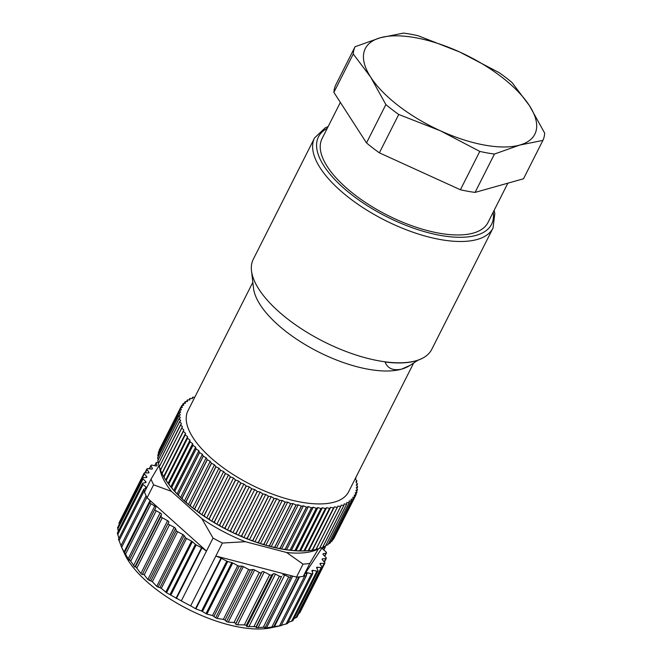 <?xml version="1.0" encoding="UTF-8"?>
<svg xmlns="http://www.w3.org/2000/svg" width="662" height="662" viewBox="0 0 662 662"><rect width="100%" height="100%" fill="white"/><g stroke="black" fill="none" stroke-linecap="round" stroke-linejoin="round"><path stroke-width="0.99" d="M323.031 554.367L323.395 553.647L326.06 553.167A2.003 0.836 -153.2 0 0 326.465 552.919A2.003 0.836 -153.2 0 0 325.944 551.86L322.998 549.261A2.003 0.836 26.8 0 1 322.477 548.202A2.003 0.836 26.8 0 1 322.75 547.987L325.025 547.193A2.003 0.836 -153.2 0 0 325.29 546.986L323.792 549.957M228.266 622.139L233.992 622.537L235.937 623.323L235.647 624.167L236.615 624.763L244.328 624.903L246.322 625.333L246.719 626.509L256.177 626.691L256.103 627.601L281.582 576.412A2.003 0.836 -153.2 0 1 279.405 576.172L275.433 574.12A2.003 0.836 26.8 0 0 273.34 573.805L271.726 575.046A2.003 0.836 -153.2 0 1 269.657 574.757L264.246 572.001A2.003 0.836 -153.2 0 0 263.435 571.687A2.003 0.836 -153.2 0 0 262.094 571.811L261.515 572.696A2.003 0.836 26.8 0 1 259.289 572.464L254.613 569.982L228.266 622.139L226.52 621.568L252.81 569.527A2.003 0.836 -153.2 0 1 254.613 569.982M145.392 472.842L147.08 469.507L148.826 472.064A2.003 0.836 26.8 0 1 148.958 472.693A2.003 0.836 26.8 0 1 148.23 472.966L144.895 472.817A2.003 0.836 -153.2 0 0 144.167 473.082L118.986 522.93M147.08 469.507A2.003 0.836 -153.2 0 1 146.939 468.87A2.003 0.836 -153.2 0 1 147.858 468.622L151.449 469.085A2.003 0.836 26.8 0 0 152.376 468.837A2.003 0.836 26.8 0 0 152.318 468.332L151.027 465.874A2.003 0.836 -153.2 0 1 150.977 465.378A2.003 0.836 -153.2 0 1 152.095 465.154L155.893 465.932A2.003 0.836 26.8 0 0 157.018 465.709A2.003 0.836 26.8 0 0 157.018 465.345L156.207 463.011A2.003 0.836 -153.2 0 1 156.215 462.639A2.003 0.836 -153.2 0 1 157.539 462.473L158.4 462.705M280.887 625.458L287.391 623.571M312.323 571.918L313.109 570.363A2.003 0.836 26.8 0 0 311.984 570.578A2.003 0.836 26.8 0 0 311.984 570.95L312.795 573.284A2.003 0.836 -153.2 0 1 312.795 573.656A2.003 0.836 -153.2 0 1 311.463 573.822L307.507 572.754A2.003 0.836 26.8 0 0 306.175 572.92A2.003 0.836 26.8 0 0 306.142 573.168L306.465 575.336A2.003 0.836 -153.2 0 1 306.432 575.584A2.003 0.836 -153.2 0 1 304.884 575.692L303.941 575.377L322.22 547.648M306.432 575.584L281.16 625.607L271.097 627.775A92.465 38.653 26.8 0 1 188.413 609.388A92.465 38.653 26.8 0 1 124.547 553.746L120.947 545.778L124.787 553.589M124.787 553.548L124.613 552.505L128.155 558.778L129.214 560.259L129.52 559.464L134.808 567.111L135.594 566.556L140.865 573.54L142.33 574.674L142.636 573.797L144.217 574.881L147.841 579.449L152.376 581.724L156.753 586.35L161.321 588.369L166.559 592.78L181.314 600.889A100.963 42.203 26.8 0 0 185.964 603.421A100.963 42.203 26.8 0 0 190.673 605.854L215.853 556.006L296.485 577.098A100.963 42.203 26.8 0 0 298.521 576.958A100.963 42.203 26.8 0 0 303.287 576.362L303.941 575.377M256.103 627.601L265.338 627.195L264.783 627.857L266.571 627.808L281.06 625.623M298.926 576.916L273.679 626.84M124.613 552.505L149.91 502.425M125.615 554.061L151.019 503.774A2.003 0.836 -153.2 0 1 149.943 502.317A2.003 0.836 -153.2 0 1 150.017 502.218L150.961 501.283L206.494 551.041L201.943 547.995A2.003 0.836 26.8 0 0 201.538 547.755L196.2 544.917A2.003 0.836 26.8 0 1 195.389 544.363L192.377 541.682A2.003 0.836 -153.2 0 0 191.558 541.119L165.74 592.242M221.456 558.323L226.785 561.153A2.003 0.836 26.8 0 0 227.728 561.525L231.799 562.601A2.003 0.836 -153.2 0 1 232.734 562.973L206.908 614.096L201.596 611.026L195.911 608.891L221.456 558.323A2.003 0.836 26.8 0 0 221.025 558.124L215.853 556.006L222.399 543.039A100.963 42.203 -153.2 0 1 217.69 540.606A100.963 42.203 -153.2 0 1 213.048 538.074L181.314 600.889M232.734 562.973L237.766 565.646A2.003 0.836 26.8 0 0 239.338 566.109L241.738 566.134A2.003 0.836 -153.2 0 1 243.318 566.606L248.614 569.419A2.003 0.836 26.8 0 0 250.41 569.874L252.81 569.527M258.056 627.733L284.685 575.03A2.003 0.836 26.8 0 0 282.724 574.897M284.685 575.03L288.74 576.875A2.003 0.836 -153.2 0 0 290.726 576.95A2.003 0.836 -153.2 0 1 290.726 576.95L291.197 575.717M151.019 503.774L154.776 506.074A2.003 0.836 26.8 0 1 155.851 507.539A2.003 0.836 26.8 0 0 155.851 507.539L154.916 509.177A2.003 0.836 -153.2 0 0 154.908 509.194L129.52 559.456M130.795 561.062L156.191 510.774A2.003 0.836 -153.2 0 1 154.908 509.194L129.529 559.456M156.191 510.774L160.113 512.909A2.003 0.836 26.8 0 1 161.429 514.407L160.99 516.277A2.003 0.836 -153.2 0 0 162.273 517.758L167.569 520.688A2.003 0.836 -153.2 0 1 168.81 522.252A2.003 0.836 -153.2 0 1 168.793 522.285L168.206 523.17A2.003 0.836 26.8 0 0 168.189 523.203A2.003 0.836 26.8 0 0 169.513 524.809L174.18 527.291A2.003 0.836 -153.2 0 1 175.496 528.491L176.315 530.535A2.003 0.836 26.8 0 0 177.623 531.735L182.919 534.548A2.003 0.836 -153.2 0 1 184.135 535.558L185.319 537.436A2.003 0.836 26.8 0 0 186.535 538.454L191.558 541.119M213.048 538.074L201.794 518.578A92.961 38.859 26.8 0 0 245.387 541.715L286.605 552.497A92.961 38.859 26.8 0 0 318.298 549.046L318.405 548.881M286.605 552.497L303.031 564.132L296.485 577.098M303.287 576.362L309.841 563.395A100.963 42.203 -153.2 0 1 303.031 564.132M309.841 563.395L318.298 549.046M245.387 541.715L222.399 543.039M243.318 566.606L217.153 618.407L223.359 619.4L225.063 620.054L226.52 621.568M159.774 468.266A92.961 38.859 26.8 0 0 171.417 491.353L201.794 518.578M171.417 491.353L153.617 484.824A100.963 42.203 -153.2 0 1 151.06 479.114L144.515 492.089A100.963 42.203 26.8 0 0 146.228 496.119A100.963 42.203 26.8 0 0 147.063 497.791L153.617 484.824M147.063 497.791L150.961 501.283M320.259 564.347L320.772 563.329A2.003 0.836 26.8 0 0 320.044 563.594A2.003 0.836 26.8 0 0 320.176 564.231L321.931 566.78A2.003 0.836 -153.2 0 1 322.063 567.417A2.003 0.836 -153.2 0 1 321.144 567.665L317.553 567.21A2.003 0.836 26.8 0 0 316.635 567.458A2.003 0.836 26.8 0 0 316.684 567.955L317.975 570.421A2.003 0.836 -153.2 0 1 318.025 570.917A2.003 0.836 -153.2 0 1 316.908 571.132L313.109 570.363M117.844 527.962L118.266 531.421M117.662 529.145L143.058 478.858A2.003 0.836 -153.2 0 1 142.686 477.939A2.003 0.836 -153.2 0 1 143.249 477.674L146.269 477.501A2.003 0.836 26.8 0 0 146.832 477.236A2.003 0.836 26.8 0 0 146.592 476.466L144.407 473.86A2.003 0.836 -153.2 0 1 144.167 473.082M143.058 478.858L145.64 481.481A2.003 0.836 26.8 0 1 146.012 482.391A2.003 0.836 26.8 0 1 145.615 482.639L142.942 483.128A2.003 0.836 -153.2 0 0 142.537 483.376L117.331 533.274M190.673 605.854L195.48 608.692L221.025 558.124M206.908 614.096L212.543 615.561L215.655 617.778L241.738 566.134M320.772 563.329L324.107 563.478A2.003 0.836 -153.2 0 0 324.843 563.205L299.663 613.053M322.295 559.663L322.733 558.786A2.003 0.836 26.8 0 0 322.171 559.051A2.003 0.836 26.8 0 0 322.419 559.829L324.595 562.435A2.003 0.836 -153.2 0 1 324.843 563.205M322.733 558.786L325.754 558.62A2.003 0.836 -153.2 0 0 326.316 558.347L324.38 562.179M323.395 553.647A2.003 0.836 26.8 0 0 322.99 553.895A2.003 0.836 26.8 0 0 323.362 554.814L325.944 557.437A2.003 0.836 -153.2 0 1 326.316 558.347M325.158 546.34A2.003 0.836 -153.2 0 1 325.29 546.986M217.153 618.407L215.655 617.778M120.947 545.778L146.095 495.838M118.581 539.381L121.047 545.745M119.003 540.796L144.399 490.509A2.003 0.836 -153.2 0 1 143.712 489.309A2.003 0.836 -153.2 0 1 143.985 489.094L146.261 488.299A2.003 0.836 26.8 0 0 146.525 488.093A2.003 0.836 26.8 0 0 146.004 487.033L143.058 484.435A2.003 0.836 -153.2 0 1 142.537 483.376M117.538 533.415L118.912 538.396M288.094 622.545L292.571 620.699M293.878 618.722L296.526 617.067M144.399 490.509L145.052 491.014M298.636 613.798L299.199 612.722M195.911 608.891L195.48 608.692M119.491 523.104L119.102 524.643M265.346 627.187L290.726 576.95M151.06 479.114L159.004 465.634M142.636 573.797L168.173 523.245M161.296 471.998A96.958 40.531 26.8 0 0 161.329 472.072A96.958 40.531 26.8 0 0 161.429 472.296L161.958 473.396A96.958 40.531 26.8 0 0 163.109 475.622L163.737 476.756A96.958 40.531 26.8 0 0 165.111 479.023L165.848 480.182A96.958 40.531 26.8 0 0 167.428 482.49L168.28 483.657A96.958 40.531 26.8 0 0 170.068 485.999L171.019 487.182A96.958 40.531 26.8 0 0 173.005 489.541L174.056 490.732A96.958 40.531 26.8 0 0 176.233 493.099L177.375 494.291A96.958 40.531 26.8 0 0 179.741 496.666L180.974 497.857A96.958 40.531 26.8 0 0 183.506 500.215L184.83 501.407A96.958 40.531 26.8 0 0 187.528 503.749L188.927 504.924A96.958 40.531 26.8 0 0 191.781 507.241L193.254 508.399A96.958 40.531 26.8 0 0 196.25 510.683L197.789 511.825A96.958 40.531 26.8 0 0 200.917 514.068L202.514 515.177A96.958 40.531 26.8 0 0 205.758 517.361L207.421 518.445A96.958 40.531 26.8 0 0 210.773 520.572L212.477 521.623A96.958 40.531 26.8 0 0 215.92 523.675L217.674 524.693A96.958 40.531 26.8 0 0 221.191 526.662L222.978 527.639A96.958 40.531 26.8 0 0 226.561 529.526L228.373 530.452A96.958 40.531 26.8 0 0 232.006 532.248L233.843 533.125A96.958 40.531 26.8 0 0 237.517 534.813L239.371 535.641A96.958 40.531 26.8 0 0 243.062 537.23L244.915 537.999A96.958 40.531 26.8 0 0 248.614 539.464L250.476 540.175A96.958 40.531 26.8 0 0 254.167 541.533L256.012 542.178A96.958 40.531 26.8 0 0 259.686 543.403L261.523 543.99A96.958 40.531 26.8 0 0 265.148 545.091L266.968 545.604A96.958 40.531 26.8 0 0 267.332 545.711A96.958 40.531 26.8 0 0 270.543 546.572L272.33 547.019A96.958 40.531 26.8 0 0 275.839 547.846L277.593 548.219A96.958 40.531 26.8 0 0 281.027 548.906L282.732 549.212A96.958 40.531 26.8 0 0 286.075 549.75L287.73 549.99A96.958 40.531 26.8 0 0 290.966 550.379L292.563 550.544A96.958 40.531 26.8 0 0 295.682 550.784L297.221 550.875A96.958 40.531 26.8 0 0 300.209 550.974L301.673 550.983A96.958 40.531 26.8 0 0 304.52 550.933L305.91 550.867A96.958 40.531 26.8 0 0 308.6 550.668L309.915 550.527A96.958 40.531 26.8 0 0 312.439 550.18L313.664 549.965A96.958 40.531 26.8 0 0 315.004 549.7L316.014 549.485A97.959 40.953 26.8 0 1 315.923 549.501L313.664 549.965M194.727 397.349L192.766 397.134A97.959 40.953 -153.2 0 0 192.683 397.167L192.443 398.59L189.911 398.425A97.959 40.953 -153.2 0 0 189.845 398.466L189.787 399.972L187.371 399.931A97.959 40.953 -153.2 0 0 187.305 399.972L187.445 401.553L185.145 401.627A97.959 40.953 -153.2 0 0 185.095 401.677L185.418 403.323L183.25 403.53A97.959 40.953 -153.2 0 0 183.209 403.58L183.722 405.293L181.694 405.616A97.959 40.953 -153.2 0 0 181.653 405.674L182.356 407.436L180.478 407.883A97.959 40.953 -153.2 0 0 180.445 407.941L181.338 409.761L179.601 410.324A97.959 40.953 -153.2 0 0 179.584 410.382L180.652 412.244L179.079 412.923A97.959 40.953 -153.2 0 0 179.071 412.989L180.321 414.884L178.914 415.67A97.959 40.953 -153.2 0 0 178.914 415.744L180.329 417.664L179.096 418.566A97.959 40.953 -153.2 0 0 179.104 418.641L180.693 420.577L179.634 421.586A97.959 40.953 -153.2 0 0 179.65 421.661L181.396 423.614L159.228 466.867A97.959 40.953 26.8 0 0 159.252 466.95L160.692 469.656M179.634 421.586L158.342 463.731A97.959 40.953 26.8 0 0 158.359 463.814L159.492 466.346M179.096 418.566L157.804 460.711A97.959 40.953 26.8 0 0 157.813 460.785L158.648 463.119M178.914 415.67L157.622 457.823A97.959 40.953 26.8 0 0 157.622 457.889L158.168 459.991M325.77 545.554L327.897 544.776A97.959 40.953 26.8 0 0 327.963 544.735L349.255 502.582A97.959 40.953 -153.2 0 1 349.188 502.623L327.897 544.776M322.882 546.953L325.356 546.274A97.959 40.953 26.8 0 0 325.431 546.241L346.714 504.088A97.959 40.953 -153.2 0 1 346.648 504.13L325.356 546.274M319.696 548.111L322.51 547.565A97.959 40.953 26.8 0 0 322.584 547.532L343.876 505.387A97.959 40.953 -153.2 0 1 343.801 505.42L322.51 547.565M316.229 549.046L319.357 548.641A97.959 40.953 26.8 0 0 319.44 548.616L340.731 506.471A97.959 40.953 -153.2 0 1 340.649 506.496L319.357 548.641M287.73 549.99L290.146 549.957A97.959 40.953 26.8 0 0 290.27 549.973L290.966 550.379M301.673 550.983L304.048 550.743A97.959 40.953 26.8 0 0 304.156 550.743L304.52 550.933M252.834 282.326L187.975 410.713A89.966 37.61 26.8 0 0 219.544 464.997A89.966 37.61 26.8 0 0 348.584 491.841L413.535 363.256M340.649 506.496L337.926 506.091L337.306 507.332A97.959 40.953 -153.2 0 1 337.215 507.357L334.409 506.827L333.607 507.977A97.959 40.953 -153.2 0 1 333.507 507.994L330.636 507.349L329.643 508.399A97.959 40.953 -153.2 0 1 329.544 508.408L326.614 507.655L325.447 508.598A97.959 40.953 -153.2 0 1 325.332 508.598L322.361 507.729L321.02 508.565A97.959 40.953 -153.2 0 1 320.905 508.557L317.892 507.58L316.386 508.308A97.959 40.953 -153.2 0 1 316.262 508.3L313.234 507.216L311.562 507.82A97.959 40.953 -153.2 0 1 311.438 507.812L308.393 506.629L306.564 507.117A97.959 40.953 -153.2 0 1 306.44 507.1L303.395 505.826L301.417 506.19A97.959 40.953 -153.2 0 1 301.284 506.165L298.264 504.8L296.146 505.048A97.959 40.953 -153.2 0 1 296.005 505.015L293.009 503.567L290.759 503.691A97.959 40.953 -153.2 0 1 290.618 503.658L287.656 502.127L285.281 502.135A97.959 40.953 -153.2 0 1 285.14 502.086L282.227 500.489L279.736 500.373A97.959 40.953 -153.2 0 1 279.596 500.323L276.749 498.651L274.151 498.412A97.959 40.953 -153.2 0 1 274.01 498.362L271.23 496.632L268.54 496.268A97.959 40.953 -153.2 0 1 268.4 496.21L265.702 494.431L262.93 493.951A97.959 40.953 -153.2 0 1 262.789 493.893L260.183 492.065L257.336 491.461A97.959 40.953 -153.2 0 1 257.195 491.394L254.696 489.532L251.792 488.813A97.959 40.953 -153.2 0 1 251.651 488.746L249.268 486.851L246.305 486.024A97.959 40.953 -153.2 0 1 246.165 485.949L243.906 484.021L240.91 483.086A97.959 40.953 -153.2 0 1 240.778 483.012L238.643 481.075L235.622 480.033A97.959 40.953 -153.2 0 1 235.49 479.95L233.504 478.005L230.467 476.863A97.959 40.953 -153.2 0 1 230.335 476.781L228.498 474.828L225.452 473.587A97.959 40.953 -153.2 0 1 225.328 473.504L223.648 471.559L220.612 470.227A97.959 40.953 -153.2 0 1 220.496 470.144L218.973 468.208L215.961 466.793A97.959 40.953 -153.2 0 1 215.845 466.702L214.488 464.798L211.517 463.292A97.959 40.953 -153.2 0 1 211.401 463.21L210.226 461.331L207.297 459.751A97.959 40.953 -153.2 0 1 207.189 459.66L206.188 457.823L203.308 456.176A97.959 40.953 -153.2 0 1 203.217 456.085L202.39 454.289L199.585 452.576A97.959 40.953 -153.2 0 1 199.494 452.485L198.865 450.739L196.134 448.977A97.959 40.953 -153.2 0 1 196.051 448.886L195.604 447.198L192.965 445.385A97.959 40.953 -153.2 0 1 192.89 445.294L192.634 443.672L190.093 441.819A97.959 40.953 -153.2 0 1 190.027 441.728L189.953 440.172L187.528 438.285A97.959 40.953 -153.2 0 1 187.47 438.194L187.594 436.721L185.286 434.802A97.959 40.953 -153.2 0 1 185.228 434.719L185.542 433.32L183.366 431.384A97.959 40.953 -153.2 0 1 183.324 431.301L183.829 429.994L181.785 428.049A97.959 40.953 -153.2 0 1 181.752 427.966L182.439 426.758L180.544 424.805A97.959 40.953 -153.2 0 1 180.519 424.723M340.731 506.471L341.17 505.131L343.801 505.42M343.876 505.387L344.116 503.964L346.648 504.13M346.714 504.088L346.772 502.582L349.188 502.623M349.255 502.582L349.114 501.002L351.414 500.927L330.123 543.072A97.959 40.953 26.8 0 0 330.173 543.022L351.464 500.877A97.959 40.953 -153.2 0 1 351.414 500.927M351.464 500.877L351.141 499.231L353.309 499.024L332.018 541.177A97.959 40.953 26.8 0 0 332.059 541.119L353.351 498.974A97.959 40.953 -153.2 0 1 353.309 499.024M353.351 498.974L352.838 497.261L354.865 496.939L333.582 539.083A97.959 40.953 26.8 0 0 333.615 539.034L354.906 496.881A97.959 40.953 -153.2 0 1 354.865 496.939M354.906 496.881L354.203 495.118L356.09 494.671L334.699 536.882M355.808 477.534L356.015 477.749A97.959 40.953 -153.2 0 1 356.04 477.832L355.163 478.94L356.909 480.893A97.959 40.953 -153.2 0 1 356.926 480.968L355.875 481.977L357.455 483.914A97.959 40.953 -153.2 0 1 357.463 483.988L356.23 484.89L357.645 486.81A97.959 40.953 -153.2 0 1 357.645 486.884L356.239 487.679L357.488 489.566A97.959 40.953 -153.2 0 1 357.48 489.632L355.908 490.31L356.975 492.172A97.959 40.953 -153.2 0 1 356.959 492.23L355.221 492.793L356.115 494.613A97.959 40.953 -153.2 0 1 356.09 494.671M251.494 270.775A99.962 41.789 26.8 0 0 288.367 319.556A99.962 41.789 26.8 0 0 363.91 357.381A99.962 41.789 26.8 0 0 423.531 357.67A99.962 41.789 26.8 0 0 431.74 349.379L493.024 228.059A99.962 41.789 -153.2 0 1 425.194 236.061A99.962 41.789 -153.2 0 1 349.644 198.236A99.962 41.789 -153.2 0 1 314.574 137.919L253.298 259.239A99.962 41.789 26.8 0 0 251.494 270.775L253.505 288.16A89.966 37.61 26.8 0 0 286.687 332.067A89.966 37.61 26.8 0 0 354.683 366.111A89.966 37.61 26.8 0 0 401.462 369.181L410.076 365.374L417.904 360.236M340.359 102.403L322.055 138.648A92.961 38.859 26.8 0 0 320.756 142.156A92.961 38.859 26.8 0 0 391.499 217.219A92.961 38.859 26.8 0 0 488.01 222.473L507.862 183.175M366.5 142.926L333.88 92.357A104.96 43.874 -153.2 0 1 334.442 88.576A104.96 43.874 -153.2 0 1 335.675 85.092L355.047 46.737L380.36 37.742L403.489 33.1A104.96 43.874 -153.2 0 1 418.144 35.74L459.767 52.033L499.198 72.671A104.96 43.874 -153.2 0 1 512.065 82.576L529.468 105.688L544.677 133.145A104.96 43.874 -153.2 0 1 544.114 136.935A104.96 43.874 -153.2 0 1 542.89 140.418L519.769 145.061L494.448 154.047L475.076 192.402A104.96 43.874 -153.2 0 1 460.413 189.762L379.367 152.831A104.96 43.874 -153.2 0 1 366.5 142.926L385.872 104.571L370.662 77.115A94.964 39.695 26.8 0 0 440.362 130.77L398.739 114.476L379.367 152.831M542.89 140.418L523.518 178.773L475.076 192.402M494.448 154.047A104.96 43.874 -153.2 0 1 479.793 151.408L460.413 189.762M479.793 151.408L440.362 130.77A94.964 39.695 26.8 0 0 470.392 141.817A94.964 39.695 26.8 0 0 519.769 145.061A94.964 39.695 26.8 0 0 529.468 105.688A94.964 39.695 26.8 0 0 459.767 52.033A94.964 39.695 26.8 0 0 429.737 40.994A94.964 39.695 26.8 0 0 380.36 37.742A94.964 39.695 26.8 0 0 370.662 77.115L353.26 54.003L333.88 92.357M398.739 114.476A104.96 43.874 -153.2 0 1 385.872 104.571M353.26 54.003A104.96 43.874 -153.2 0 1 353.822 50.221A104.96 43.874 -153.2 0 1 355.047 46.737M423.39 357.753A99.772 41.706 26.8 0 1 423.25 357.836A99.772 41.706 26.8 0 1 385.044 361.982C387.584 368.444 393.054 370.844 401.462 369.181L401.462 369.181A89.966 37.61 26.8 0 0 408.338 366.376L410.076 365.374M265.702 494.431L244.005 537.387M262.93 493.951L241.638 536.096L243.062 537.23M244.915 537.999L247.108 538.363A97.959 40.953 26.8 0 0 247.249 538.421L248.614 539.464M271.23 496.632L249.533 539.588M268.54 496.268L247.249 538.421M268.4 496.21L247.108 538.363M239.371 535.641L241.498 536.038A97.959 40.953 26.8 0 0 241.638 536.096M262.789 493.893L241.498 536.038M260.183 492.065L238.486 535.02M233.843 533.125L235.904 533.547A97.959 40.953 26.8 0 0 236.044 533.613L237.517 534.813M257.195 491.394L235.904 533.547M254.696 489.532L232.999 532.488M228.373 530.452L230.359 530.891A97.959 40.953 26.8 0 0 230.5 530.965L232.006 532.248M251.651 488.746L230.359 530.891M249.268 486.851L227.562 529.807M222.978 527.639L224.881 528.094A97.959 40.953 26.8 0 0 225.014 528.168L226.561 529.526M246.165 485.949L224.881 528.094M243.906 484.021L222.209 526.985M217.674 524.693L219.486 525.156A97.959 40.953 26.8 0 0 219.618 525.239L221.191 526.662M240.778 483.012L219.486 525.156M238.643 481.075L216.946 524.031M212.477 521.623L214.198 522.103A97.959 40.953 26.8 0 0 214.331 522.177L215.92 523.675M235.49 479.95L214.198 522.103M233.504 478.005L211.799 520.961M207.421 518.445L209.043 518.925A97.959 40.953 26.8 0 0 209.175 519.008L210.773 520.572M230.335 476.781L209.043 518.925M228.498 474.828L206.792 517.783M202.514 515.177L204.037 515.648A97.959 40.953 26.8 0 0 204.161 515.731L205.758 517.361M225.328 473.504L204.037 515.648M223.648 471.559L201.943 514.515M197.789 511.825L199.204 512.289A97.959 40.953 26.8 0 0 199.32 512.371L200.917 514.068M220.496 470.144L199.204 512.289M218.973 468.208L197.268 511.172M193.254 508.399L194.554 508.855A97.959 40.953 26.8 0 0 194.669 508.937L196.25 510.683M215.845 466.702L194.554 508.855M214.488 464.798L192.791 507.754M188.927 504.924L190.118 505.354A97.959 40.953 26.8 0 0 190.226 505.445L191.781 507.241M211.401 463.21L190.118 505.354M210.226 461.331L188.521 504.287M184.83 501.407L185.898 501.813A97.959 40.953 26.8 0 0 186.005 501.904L187.528 503.749M207.189 459.66L185.898 501.813M206.188 457.823L184.483 500.778M180.974 497.857L181.926 498.229A97.959 40.953 26.8 0 0 182.025 498.321L183.506 500.215M203.217 456.085L181.926 498.229M202.39 454.289L180.693 497.245M177.375 494.291L178.202 494.638A97.959 40.953 26.8 0 0 178.293 494.729L179.741 496.666M199.494 452.485L178.202 494.638M198.865 450.739L177.159 493.695M174.056 490.732L174.76 491.03A97.959 40.953 26.8 0 0 174.842 491.121L176.233 493.099M196.051 448.886L174.76 491.03M195.604 447.198L173.899 490.153M171.019 487.182L171.599 487.439A97.959 40.953 26.8 0 0 171.673 487.53L173.005 489.541M192.89 445.294L171.599 487.439M192.634 443.672L170.928 486.628M168.28 483.657L168.736 483.872A97.959 40.953 26.8 0 0 168.802 483.963L170.068 485.999M190.027 441.728L168.736 483.872M189.953 440.172L168.256 483.128M165.848 480.182L166.179 480.339A97.959 40.953 26.8 0 0 166.236 480.43L167.428 482.49M187.47 438.194L166.179 480.339M187.594 436.721L165.889 479.677M163.737 476.756L163.944 476.863A97.959 40.953 26.8 0 0 163.994 476.954L165.111 479.023M185.228 434.719L163.944 476.863M185.542 433.32L163.845 476.284M161.958 473.396L162.033 473.446A97.959 40.953 26.8 0 0 162.074 473.537L163.109 475.622M183.324 431.301L162.033 473.446M183.829 429.994L162.124 472.958M181.752 427.966L160.461 470.111A97.959 40.953 26.8 0 0 160.494 470.202L161.329 472.072M179.079 412.923L157.788 455.067A97.959 40.953 26.8 0 0 157.779 455.133L158.193 457.194M179.601 410.324L158.309 452.469A97.959 40.953 26.8 0 0 158.292 452.535L158.466 453.735M180.478 407.883L159.186 450.028A97.959 40.953 26.8 0 0 159.161 450.094L159.211 450.698M192.683 397.167L191.98 398.565M189.845 398.466L189.084 399.956M187.305 399.972L186.494 401.586M185.095 401.677L184.202 403.439M183.209 403.58L182.224 405.533M181.653 405.674L180.544 407.866M180.445 407.941L159.161 450.094M179.584 410.382L158.292 452.535M179.071 412.989L157.779 455.133M178.914 415.744L157.622 457.889M179.104 418.641L157.813 460.785M179.65 421.661L158.359 463.814M180.544 424.805L159.252 466.95M181.785 428.049L160.494 470.202M183.366 431.384L162.074 473.537M185.286 434.802L163.994 476.954M187.528 438.285L166.236 480.43M190.093 441.819L168.802 483.963M192.965 445.385L171.673 487.53M196.134 448.977L174.842 491.121M199.585 452.576L178.293 494.729M203.308 456.176L182.025 498.321M207.297 459.751L186.005 501.904M211.517 463.292L190.226 505.445M215.961 466.793L194.669 508.937M220.612 470.227L199.32 512.371M225.452 473.587L204.161 515.731M230.467 476.863L209.175 519.008M235.622 480.033L214.331 522.177M240.91 483.086L219.618 525.239M246.305 486.024L225.014 528.168M251.792 488.813L230.5 530.965M257.336 491.461L236.044 533.613M356.04 477.832L355.37 479.164M356.926 480.968L356.206 482.391M357.463 483.988L356.694 485.519M357.645 486.884L356.81 488.539M357.48 489.632L356.561 491.452M356.959 492.23L355.933 494.249M332.887 539.497L333.582 539.083M330.181 542.12L332.018 541.177M328.195 543.932L330.123 543.072M337.306 507.332L316.014 549.485M337.215 507.357L315.923 549.501M334.409 506.827L312.712 549.791M309.915 550.527L312.216 550.139A97.959 40.953 26.8 0 0 312.315 550.13L312.439 550.18M333.507 507.994L312.216 550.139M330.636 507.349L308.939 550.312M329.643 508.399L308.6 550.668M329.544 508.408L308.252 550.552A97.959 40.953 26.8 0 0 308.351 550.544M305.91 550.867L308.252 550.552M326.614 507.655L304.917 550.61M325.447 508.598L304.156 550.743M333.607 507.977L312.315 550.13M325.332 508.598L304.048 550.743M322.361 507.729L300.664 550.685M321.02 508.565L299.729 550.71L300.209 550.974M320.905 508.557L299.613 550.71A97.959 40.953 26.8 0 0 299.729 550.71M297.221 550.875L299.613 550.71M317.892 507.58L296.195 550.544M316.386 508.308L295.095 550.453L295.682 550.784M316.262 508.3L294.971 550.445A97.959 40.953 26.8 0 0 295.095 550.453M292.563 550.544L294.971 550.445M313.234 507.216L291.537 550.172M311.562 507.82L290.27 549.973M311.438 507.812L290.146 549.957M308.393 506.629L286.696 549.584M282.732 549.212L285.148 549.245A97.959 40.953 26.8 0 0 285.272 549.261L286.075 549.75M306.44 507.1L285.148 549.245M303.395 505.826L281.698 548.781M277.593 548.219L279.993 548.31A97.959 40.953 26.8 0 0 280.125 548.343L281.027 548.906M301.284 506.165L279.993 548.31M298.264 504.8L276.567 547.755M296.146 505.048L274.854 547.193L275.839 547.846M296.005 505.015L274.713 547.168A97.959 40.953 26.8 0 0 274.854 547.193M272.33 547.019L274.713 547.168M293.009 503.567L271.312 546.522M290.759 503.691L269.467 545.844L270.543 546.572M290.618 503.658L269.326 545.802A97.959 40.953 26.8 0 0 269.467 545.844M266.968 545.604L269.326 545.802M287.656 502.127L265.958 545.083M261.523 543.99L263.848 544.238A97.959 40.953 26.8 0 0 263.989 544.28L265.148 545.091M285.14 502.086L263.848 544.238M282.227 500.489L260.53 543.444M256.012 542.178L258.304 542.468A97.959 40.953 26.8 0 0 258.445 542.517L259.686 543.403M279.596 500.323L258.304 542.468M276.749 498.651L255.044 541.615M250.476 540.175L252.718 540.506A97.959 40.953 26.8 0 0 252.859 540.564L254.167 541.533M274.01 498.362L252.718 540.506M274.151 498.412L252.859 540.564M279.736 500.373L258.445 542.517M285.281 502.135L263.989 544.28M301.417 506.19L280.125 548.343M306.564 507.117L285.272 549.261M254.001 626.459L279.405 576.172M248.813 626.815L275.433 574.12M286.058 624.109L311.463 573.822M123.984 552.125L150.067 500.48M271.867 626.997L297.097 577.065M290.709 576.983L265.354 627.171M133.492 565.613L160.113 512.909M225.063 620.054L250.41 569.874M223.359 619.4L248.614 569.419M145.003 482.755L145.64 481.481M306.407 574.939L307.507 572.754M212.543 615.561L237.766 565.646M214.008 616.248L239.338 566.109M274.217 627.046L299.563 576.859M233.992 622.537L259.289 572.464M121.667 547.275L146.856 497.394M235.937 623.323L261.515 572.696M201.596 611.026L226.785 561.153M324.595 556.063L326.06 553.167M128.155 558.778L154.776 506.074M324.115 561.856L325.754 558.62M281.582 576.412L256.177 626.691M117.662 534.722L143.058 484.435M291.503 621.419L316.908 571.132M295.74 617.952L321.144 567.665M271.726 575.046L246.322 625.333M244.328 624.903L269.657 574.757M159.989 587.575L185.319 537.436M158.044 587.202L184.135 535.558M182.919 534.548L156.753 586.35M152.376 581.724L177.623 531.735M134.808 567.111L161.429 514.407M298.711 613.765L324.107 563.478M166.559 592.78L192.377 541.682M150.961 580.723L176.315 530.535M149.207 580.533L175.496 528.491M145.168 488.68L146.004 487.033M202.498 611.465L227.728 561.525M323.677 549.857L325.025 547.193M322.468 548.55L322.75 547.987M316.933 568.426L317.553 567.21M174.18 527.291L147.841 579.449M119.003 524.147L144.407 473.86M146.054 477.517L146.592 476.466M171.011 594.79L196.2 544.917M170.159 594.302L195.389 544.363M246.719 626.509L273.34 573.805M263.335 627.162L288.74 576.875M235.647 624.167L262.094 571.811M205.981 613.707L231.799 562.601M140.865 573.54L167.569 520.688M176.398 598.556L201.943 547.995M279.48 625.971L304.884 575.692M151.937 469.085L152.318 468.332M149.529 468.837L151.027 465.874M136.943 567.897L162.273 517.758M161.321 588.369L186.535 538.454M135.594 566.556L160.99 516.277M175.993 598.324L201.538 547.755M266.571 627.808L292.678 576.106M156.72 465.932L157.018 465.345M154.842 465.717L156.207 463.011M148.371 472.966L148.826 472.064M144.217 574.881L169.513 524.809M237.55 624.854L264.246 572.001M327.243 128.362A96.958 40.531 26.8 0 0 334.914 179.667A96.958 40.531 26.8 0 0 425.782 232.031A96.958 40.531 26.8 0 0 493.198 212.196M146.939 468.87L144.945 472.817M312.795 573.656L287.565 623.596M149.943 502.317L124.613 552.456M142.686 477.939L117.505 527.804M143.712 489.309L118.473 539.265M322.063 567.417L296.882 617.274M326.465 552.919L324.777 556.254M318.025 570.917L292.827 620.807M156.215 462.639L154.676 465.684M150.977 465.378L149.248 468.804M142.653 573.764L168.189 523.203M493.024 228.059L494.828 213.487L494.125 210.359M328.17 126.533L325.265 127.807L314.574 137.919"/></g></svg>
